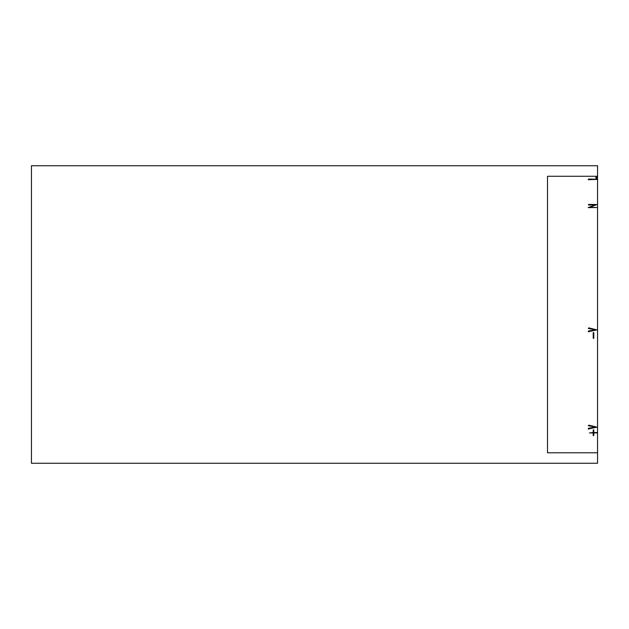 <?xml version="1.0" encoding="UTF-8"?>
<svg xmlns="http://www.w3.org/2000/svg" width="629" height="629" viewBox="0 0 629 629"><rect width="100%" height="100%" fill="white"/><g stroke="black" fill="none" stroke-linecap="round" stroke-linejoin="round"><path stroke-width="0.94" d="M31.45 165.734L31.45 463.266L597.55 463.266L597.55 432.933L593.768 432.933L593.768 435.59L593.202 435.59L593.202 432.933L589.428 432.933L593.202 432.54L593.202 429.89L593.768 429.89L593.768 432.54L597.55 432.54L597.55 165.734L31.45 165.734M597.55 432.54L597.55 432.933M597.55 176.269L547.521 176.269L547.521 452.778L597.55 452.778M588.123 179.682L588.618 179.037L596.213 179.234L595.812 177.26L596.41 176.718L596.724 179.43L588.123 179.682M588.367 205.023L588.76 204.394L596.897 204.551L589.798 207.24L596.717 207.515L588.154 207.601L595.286 204.905L588.367 205.023M588.296 328.472L588.838 327.874L596.897 329.879L588.217 331.774L588.563 330.98L595.584 329.761L588.296 328.472M593.8 338.316L593.226 338.316L593.226 332.615L593.8 332.615L593.8 338.316M588.296 425.747L588.838 425.149L596.897 427.154L588.217 429.049L588.563 428.247L595.584 427.028L588.296 425.747"/></g></svg>
